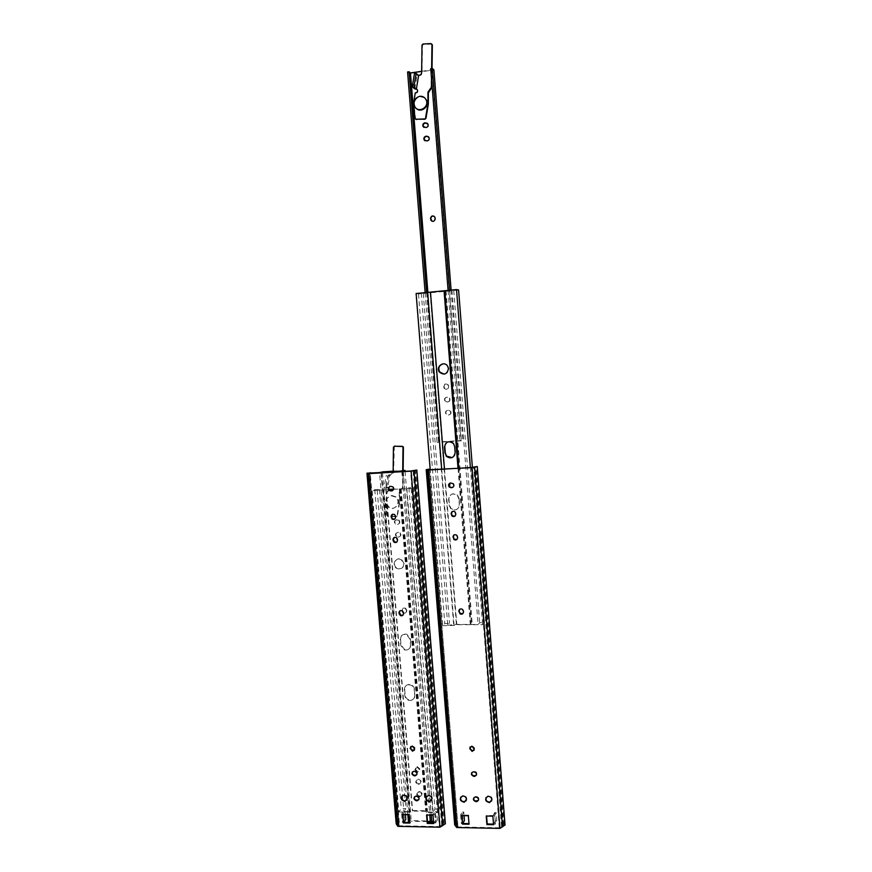 <?xml version="1.0" encoding="UTF-8"?>
<svg xmlns="http://www.w3.org/2000/svg" width="872" height="872" viewBox="0 0 872 872"><rect width="100%" height="100%" fill="white"/><g stroke="black" fill="none" stroke-linecap="round" stroke-linejoin="round"><path stroke-width="0.65" stroke-dasharray="4.36 3.27" d="M391.343 495.721L395.594 497.138C401.97 501.978 394.438 512.191 388.302 507.068C384.258 501.683 385.271 497.901 391.343 495.721M391.833 495.492L396.073 496.92C402.439 501.749 394.918 511.951 388.792 506.828C384.759 501.455 385.773 497.672 391.833 495.492M394.329 446.213L393.577 472.711L390.275 475.251L393.152 472.068M385.849 500.975L387.495 491.307L385.838 501.258L387.691 515.941L396.444 516.551L397.414 515.755L399.692 502.545L399.659 491.961L402.929 487.056L403.137 470.629L393.163 471.207M396.444 516.551L397.414 515.755M387.266 515.199L387.255 516.159L388.225 516.126M385.849 486.663L386.067 488.407L384.53 488.08L384.301 486.336L385.849 486.663L387.659 476.003L386.111 475.676L384.301 486.336M386.067 488.407L388.138 487.524L386.601 487.197L384.53 488.08M387.659 476.003L389.839 475.153L387.702 487.721L388.836 488.451M399.659 491.961L399.867 491.35M402.722 487.655L402.929 487.056M386.83 515.428L385.391 501.465M396.019 516.769L387.789 516.355M399.267 502.752L396.989 515.984M399.234 492.157L399.278 502.566M402.308 487.851L399.441 491.536M402.711 470.793L402.515 487.241M387.048 491.503L389.228 489.366M387.495 491.307C389.675 491.012 390.155 489.879 388.956 487.928L388.138 487.524M386.601 487.197L388.738 474.662L386.111 475.676M388.738 474.662L390.711 475.077M381.042 472.777L409.993 823.212L408.554 823.179L408.488 822.47M407.845 814.666L379.582 472.864M382.503 472.689L411.268 821.239L409.993 823.212M430.452 822.885L430.506 823.604L431.716 821.62L403.137 470.629M401.818 471.567L429.809 815.058M431.902 822.917L431.956 823.637L430.506 823.604M403.289 471.48L431.269 815.08M396.836 536.52C395.256 534.569 395.583 533.173 397.85 532.345L399.932 532.738C401.491 534.7 401.153 536.084 398.896 536.901L398.221 536.923M398.896 536.901L397.828 537.163M397.85 532.345L398.526 532.312M420.489 796.049L419.465 796.06C416.62 794.741 416.402 793.258 418.789 791.623L419.77 791.613C422.604 792.91 422.844 794.392 420.489 796.049L420.119 796.594C422.484 794.937 422.244 793.455 419.41 792.158L419.77 791.613M419.105 791.602L418.734 792.147L419.41 792.158M420.141 796.071L419.77 796.627L419.094 796.616L419.465 796.06M403.791 612.711L402.33 610.019C402.526 608.111 403.551 607.413 405.393 607.904L406.832 610.585C406.635 612.471 405.622 613.179 403.791 612.711L403.398 613.049C405.24 613.507 406.254 612.798 406.439 610.912L406.832 610.585M406.766 609.899L406.439 610.912M402.384 610.705L402.33 610.019M417.263 766.597L419.781 768.853L417.971 771.742L415.421 769.496L417.263 766.597L415.366 768.821M415.421 769.496L415.05 770.02L414.985 769.333M419.781 768.853L419.835 769.529M417.873 779.285L418.767 779.285C421.634 780.636 421.841 782.13 419.378 783.743L418.451 783.743C415.573 782.369 415.377 780.887 417.873 779.285L417.503 779.819C415.007 781.41 415.203 782.903 418.091 784.277L418.451 783.743M419.127 783.754L418.091 784.277M418.091 779.274L418.767 779.285M431.716 821.62L430.343 821.598M427.498 821.544L411.268 821.239M398.504 537.13C400.76 536.324 401.098 534.928 399.54 532.966L398.123 532.541M397.447 532.574C395.18 533.402 394.853 534.798 396.444 536.76M418.734 792.147L418.418 792.168C416.031 793.803 416.249 795.286 419.094 796.616M406.385 610.215L405.011 608.22C403.158 607.73 402.134 608.438 401.938 610.346M401.992 611.032L403.398 613.049M419.41 769.366L416.892 767.109M415.05 770.02L417.601 772.265L419.465 770.052M418.756 784.288L419.018 784.277C421.47 782.653 421.263 781.17 418.397 779.808M396.411 519.875C394.166 520.693 393.817 522.077 395.343 524.039L397.458 524.443C399.692 523.658 400.052 522.274 398.548 520.301L396.411 519.875L398.548 520.301M398.951 520.094C400.444 522.056 400.085 523.429 397.861 524.225L395.343 524.039M433.504 821.075L410.222 820.639L408.554 823.179M431.956 823.637L432.392 822.928M410.222 820.639L381.402 471.763M393.163 471.076L402.711 470.52M405.066 471.381L433.024 815.113L435.204 811.57L435.88 819.942L437.33 819.974L436.654 811.592L435.204 811.57M396.804 519.668C394.569 520.475 394.22 521.859 395.746 523.821M404.161 563.65L401.73 559.628C396.324 555.933 391.31 564.991 397.011 568.13C401.218 569.579 403.605 568.086 404.161 563.65M403.801 563.912C403.245 568.348 400.848 569.841 396.629 568.381C390.928 565.241 395.953 556.173 401.36 559.868L403.801 563.912M389.054 489.377L377.205 490.337L379.407 489.41L374.786 489.661L372.148 490.762L389.119 489.519M393.555 489.279L411.235 488.625L413.59 487.546L408.903 487.797L406.875 488.723L393.588 489.127M398.864 811.985L409.905 812.17L412.641 811.058L425.656 811.276L426.332 812.442L437.504 812.639L439.619 809.14L434.986 809.063L433.155 812.017L427.52 811.93L426.844 810.764L412.282 810.524L409.557 811.625L403.834 811.527L405.829 808.595L401.262 808.518L398.864 811.985L372.148 490.762M374.786 489.661L401.262 808.518M379.407 489.41L405.829 808.595M377.205 490.337L403.834 811.527M382.993 490.02L409.557 811.625M385.827 489.552L412.282 810.524M400.553 488.756L426.844 810.764M400.564 639.1L401.033 644.888L404.641 649.531C408.488 650.196 410.559 648.583 410.865 644.691L410.396 638.893L407.017 634.326C403.06 633.486 400.913 635.078 400.564 639.1L400.194 639.438C400.542 635.416 402.701 633.824 406.646 634.653L410.036 639.231L410.505 645.029C410.2 648.932 408.129 650.545 404.281 649.88L400.662 645.226L400.194 639.438M414.516 689.316C414.156 686.831 412.772 685.229 410.374 684.498C406.799 684.182 404.902 685.817 404.695 689.414L405.175 695.169C405.567 697.774 407.039 699.399 409.568 700.042C413.012 700.216 414.821 698.559 414.985 695.082L414.167 689.708L414.636 695.485C414.473 698.963 412.663 700.619 409.208 700.456C406.679 699.802 405.208 698.178 404.815 695.573L404.336 689.817C404.543 686.21 406.439 684.564 410.014 684.891C412.412 685.61 413.797 687.223 414.167 689.708M401.164 489.029L427.52 811.93M406.875 488.723L433.155 812.017M408.903 487.797L434.986 809.063M413.59 487.546L439.619 809.14M411.235 488.625L437.504 812.639M399.932 489.247L426.332 812.442M399.322 488.963L425.656 811.276M386.154 489.683L412.641 811.058M383.32 490.151L409.905 812.17M406.941 799.995L407.638 797.815C407.213 795.722 405.96 794.675 403.889 794.675L401.807 796.092M431.716 800.245L432.349 798.163C431.913 796.038 430.637 794.981 428.523 795.002L426.408 796.518M433.667 822.95L435.531 822.983L434.845 814.557L436.654 811.592M435.531 822.983L437.33 819.974M434.845 814.557L426.92 814.426L426.964 815.004M433.711 823.549L435.88 819.942M409.775 822.492L409.513 814.121L403.115 814.012L405.109 811.069L403.671 811.047L404.368 819.364L405.796 819.386M402.722 814.579L403.115 814.012L401.676 813.979L403.671 811.047M401.676 813.979L402.363 822.351L404.368 819.364M402.363 822.351L403.812 822.372M405.404 814.633L405.109 811.069M396.673 542.166L397.861 539.245L396.836 537.446L394.242 537.446M416.805 774.728C417.852 772.756 417.241 771.448 414.963 770.804L412.456 771.905M396.193 823.822L398.58 822.034L399.311 822.47L397.676 823.691L399.147 825.773L439.379 826.58L410.57 471.054M399.147 825.773L369.826 473.431M392.52 490.653C394.253 489.639 394.482 488.309 393.185 486.652L389.98 486.402M414.407 750.16L414.963 747.773L412.63 745.506L410.756 746.541M418.876 799.591C419.879 797.629 419.258 796.332 417.012 795.7L414.473 796.845M394.667 519.156L395.975 516.17L395.038 514.436L392.455 514.306M402.973 615.152L403.867 612.438L402.483 610.433L399.965 610.858M439.379 826.58L443.87 823.942L443.379 823.31L444.655 822.917L445.363 823.735M444.655 822.917L416.151 469.888M443.379 823.31L414.865 470.335M441.733 825.293L413.045 470.608M398.471 824.443L369.227 473.169M399.311 822.47L370.273 473.409M398.58 822.034L369.499 472.613M409.132 814.699L409.513 814.121M409.818 823.081L410.2 822.503M426.561 815.004L426.92 814.426M416.576 108.651L414.985 106.504C413.622 101.501 415.377 98.231 420.228 96.683L424.664 97.817M431.836 44.123L423.443 44.407L422.408 45.54L422.048 72.877C421.808 74.709 420.816 75.635 419.072 75.646L418.658 75.275M415.268 92.868L413.938 103.942L415.617 119.181M431.629 68.452L431.487 78.186M432.032 68.398L431.836 82.546M415.682 93.206C417.459 93.031 418.168 92.04 417.797 90.23L417.067 89.38M414.767 88.922L417.012 75.384L414.527 73.172M417.012 75.384L419.072 75.646M426.637 292.502L438.529 442.311L437.036 442.409L425.133 292.643M427.869 292.393L439.739 441.897L438.529 442.311M421.656 71.308L432.011 69.793L461.005 440.534L439.739 441.897M431.814 69.607L430.735 68.583M448.099 290.409L459.882 440.938L461.005 440.534M449.625 290.256L461.397 440.84L459.882 440.938M428.403 136.653L429.34 137.689C429.831 139.509 429.198 140.697 427.422 141.242L425.002 140.828M450.606 411.126C451.511 413.066 450.966 414.32 448.971 414.919L446.29 414.069C445.363 412.129 445.897 410.865 447.903 410.254L450.257 411.213L448.6 410.211M448.971 414.919L448.273 414.963M433.929 216.147L435.204 217.259L435.52 218.905C435.248 221.085 434.103 221.891 432.087 221.325M448.219 384.814L448.72 386.732C448.099 389.348 446.715 389.871 444.567 388.323L444.066 386.372C444.687 383.745 446.072 383.222 448.219 384.814L447.881 384.857C445.723 383.277 444.339 383.789 443.717 386.416L444.066 386.372M444.12 387.092L443.717 386.416M448.655 386.024L448.72 386.732M445.243 401.033C444.339 399.103 444.884 397.839 446.878 397.251L449.603 398.144C450.475 400.074 449.93 401.327 447.946 401.916L445.243 401.033L447.249 401.959M447.946 401.916L446.9 402.036M446.878 397.251L447.576 397.196M448.633 415.007C450.628 414.407 451.173 413.143 450.257 411.213M447.554 410.341C445.548 410.941 445.014 412.216 445.952 414.156L447.936 415.05M448.317 386.067L447.881 384.857M443.772 387.135L444.219 388.378C446.377 389.937 447.75 389.403 448.372 386.787M446.529 397.316C444.535 397.905 443.99 399.169 444.894 401.109M447.608 401.981C449.581 401.393 450.137 400.139 449.265 398.21L447.238 397.261M427.4 123.29L428.294 124.304C428.773 126.124 428.13 127.312 426.364 127.857L423.901 127.399M461.397 440.84L437.036 442.409M438.594 441.875L409.35 73.51L407.584 71.973M409.35 73.51L433.907 69.924M451.097 290.114L462.836 440.316M466.28 800.594L466.814 798.632C466.357 796.463 465.048 795.406 462.868 795.46L460.721 797.117M491.71 800.834L492.168 798.981C491.699 796.768 490.358 795.711 488.135 795.809L485.966 797.575M496.778 821.075L496.113 812.595L494.62 812.562L495.285 821.043L496.778 821.075L495.329 824.138L494.664 815.603L496.113 812.595M494.664 815.603L493.171 815.571L494.62 812.562M493.498 824.095L495.329 824.138M493.552 824.705L495.285 821.043M468.973 823.626L468.667 815.146L462.095 815.037L463.74 812.05L462.269 812.028L462.945 820.443L464.416 820.476M461.779 815.614L462.095 815.037L460.623 815.004L462.269 812.028M460.623 815.004L461.299 823.484L462.945 820.443M461.299 823.484L462.77 823.506M464.035 815.658L463.74 812.05M454.694 824.879L456.906 823.157L457.713 823.593L456.187 824.77L457.974 826.95L499.275 827.779L503.526 825.174L502.937 824.465L504.18 824.062L505.03 824.977M504.18 824.062L476.461 466.357M502.937 824.465L475.196 466.836M501.509 826.471L473.605 467.076M499.275 827.779L471.251 467.512M457.974 826.95L429.406 469.954L457.713 823.593M492.876 816.159L493.171 815.571L486.532 815.462L486.576 816.05M456.884 539.485L457.964 537.359L457.081 534.994L454.061 534.928M452.819 487.328C454.345 486.347 454.585 485.083 453.538 483.535L451.696 482.783L449.93 483.153M474.139 750.171L474.553 747.936L472.177 745.636L470.15 746.868M478.499 800.245C479.306 798.283 478.619 797.03 476.439 796.485L473.758 797.826M476.483 775.066C477.333 773.093 476.657 771.829 474.455 771.273L471.796 772.559M454.922 516.18L456.121 513.968L455.326 511.679L452.339 511.45M463.032 613.408L463.751 610.814L462.552 608.896L459.62 609.365M457.102 825.599L428.61 469.703M456.906 823.157L428.566 469.158M468.351 815.734L468.667 815.146M469.027 824.225L469.332 823.637M486.238 816.039L486.532 815.462M444.131 374.153C447.173 373.619 448.731 371.766 448.797 368.584L447.914 366.044L443.281 363.831M458.596 290.027L418.484 293.929L416.118 293.515M442.693 625.704L454.094 625.431L456.808 624.679L482.619 624.744L484.44 622.608L479.644 622.728L478.074 624.537L456.383 624.374L447.761 625.268L449.527 623.458L444.807 623.578L442.693 625.704L430.234 469.91M418.484 293.929L444.807 623.578M423.258 293.461L449.527 623.458M421.285 293.112L447.761 625.268M427.269 292.534L453.68 625.126M430.081 292.469L456.383 624.374M445.309 290.986L471.425 624.014M452.219 457.593C454.432 456.612 455.511 454.879 455.457 452.394L454.988 446.399L453.789 443.412C452.165 441.635 450.235 441.123 448.001 441.853M459.086 498.544L457.582 495.231C452.873 492.484 449.996 493.759 448.938 499.078L449.407 505.019L451.064 508.485C455.74 511.047 458.563 509.717 459.555 504.517L459.086 498.544L459.25 504.703C458.258 509.913 455.424 511.243 450.748 508.681L449.091 505.215L448.622 499.253C449.669 493.934 452.557 492.658 457.277 495.405L458.781 498.73M446.061 290.703L472.243 624.679M451.969 290.125L478.074 624.537M453.745 290.496L479.644 622.728M472.373 467.305L484.44 622.608M470.39 467.566L482.619 624.744M458.77 468.242L471.065 625.028M458.007 468.286L470.248 624.363M444.48 469.082L456.808 624.679M441.701 469.234L454.094 625.431M415.955 796.245L416.336 795.689M416.642 796.256L417.012 795.7M475.436 797.041L475.741 796.485M476.134 797.052L476.439 796.485M418.789 791.623L418.418 792.168M403.496 795.231L403.889 794.675M428.163 795.558L428.523 795.002M443.87 823.942L415.301 470.172M397.676 823.691L368.475 473.071M415.639 796.267L416.02 795.711M462.552 796.027L462.868 795.46M487.84 796.365L488.135 795.809M503.526 825.174L475.731 466.651M456.187 824.77L427.738 469.594M475.033 797.073L475.338 796.507"/><path stroke-width="1.31" d="M403.104 446.638L402.995 447.532L402.679 446.769M402.439 446.344L394.329 446.213M394.853 446.072L393.425 447.183L393.152 472.068M402.995 447.532L402.711 470.793M394.417 446.213L402.025 446.486M389.228 489.366L388.836 488.451M403.409 447.391L403.137 470.629M381.042 472.777L379.582 472.864M408.488 822.47L407.845 814.666M381.01 472.373L382.437 471.839L382.503 472.689M402.918 470.706L401.818 471.567M429.809 815.058L430.452 822.885M401.785 471.153L403.289 471.48M431.269 815.08L431.902 822.917M382.437 471.839L393.163 471.207M430.343 821.598L427.498 821.544M432.392 822.928L433.504 821.075L433.024 815.113L433.711 823.549L427.247 823.419L426.561 815.004L433.024 815.113M393.163 471.076L379.549 472.461M402.711 470.52L404.99 470.39L403.256 471.076M404.99 470.39L405.066 471.381M389.119 489.519L393.555 489.279M393.588 489.127L389.054 489.377M407.246 798.371L404.902 801.423C400.521 799.886 400.052 797.826 403.496 795.231C405.567 795.231 406.821 796.278 407.246 798.371M401.807 796.092C401.12 798.97 402.275 800.561 405.284 800.867L406.941 799.995M431.989 798.719L429.645 801.782C425.209 800.289 424.719 798.218 428.163 795.558C430.278 795.537 431.553 796.594 431.989 798.719M426.408 796.518C425.798 799.406 426.997 800.965 430.005 801.215L431.716 800.245M403.42 822.961L402.722 814.579L409.132 814.699L409.818 823.081L403.42 822.961L405.796 819.386L405.404 814.633M392.967 539.681C393.272 537.534 394.427 536.869 396.433 537.686L397.523 540.193C397.218 542.33 396.073 542.994 394.079 542.21L393.021 540.389L393.37 539.441L394.482 541.959L396.673 542.166M394.242 537.446L393.37 539.441M414.287 775.84C411.333 774.391 411.17 772.886 413.786 771.328L414.592 771.328C417.525 772.756 417.699 774.26 415.116 775.84L414.287 775.84L414.658 775.317L416.805 774.728M412.456 771.905C411.976 773.769 412.718 774.903 414.658 775.317M411.115 471.163L368.475 473.649L366.959 473.169L410.57 471.054L416.816 470.052L411.115 471.163L439.957 827.19L397.85 826.351L368.475 473.649M395.626 517.085C395.299 519.287 394.111 519.941 392.084 519.058L391.07 516.595C391.408 514.382 392.596 513.739 394.624 514.644L395.626 517.085M416.326 800.747C413.459 799.406 413.23 797.913 415.639 796.267L416.642 796.256C419.497 797.575 419.737 799.068 417.361 800.736L416.326 800.747L416.707 800.191L418.876 799.591M414.647 748.961L412.565 751.217L410.123 748.252L412.249 745.996L414.647 748.961M390.874 490.98L389.293 490.446C387.898 488.462 388.302 487.088 390.493 486.314L392.782 486.827C394.155 488.811 393.741 490.184 391.561 490.936L392.52 490.653M398.984 612.896C399.191 610.978 400.215 610.258 402.09 610.76L403.529 613.474C403.344 615.37 402.319 616.09 400.466 615.621L399.049 613.594L399.387 612.558L400.869 615.283L402.973 615.152M426.964 815.004L427.607 822.83L433.667 822.95M403.812 822.372L409.775 822.492M389.98 486.402C388.574 487.557 388.487 488.832 389.708 490.26L391.288 490.794M410.756 746.541L410.559 748.449L412.947 750.716L414.407 750.16M414.473 796.845C414.058 798.676 414.8 799.798 416.707 800.191M392.455 514.306L391.539 517.096L392.498 518.84L394.667 519.156M399.965 610.858L399.387 612.558M397.85 826.351L396.193 823.822L366.959 473.202M445.363 823.735L439.957 827.19M397.076 824.803L367.788 473.343M442.671 825.708L413.96 470.651M370.273 473.409L370.219 472.668M427.247 823.419L427.607 822.83M419.77 96.302C422.691 96.051 424.817 97.272 426.157 99.942C429.743 107.474 417.655 113.872 414.505 106.133C413.154 101.13 414.909 97.849 419.77 96.302M424.664 97.817L426.604 100.324C429.569 106.362 421.318 113.197 416.576 108.651M431.836 44.123L432.349 45.039L430.942 43.6L423.029 44.003L421.993 45.126L421.645 72.496C421.394 74.338 420.402 75.264 418.658 75.275L416.358 89.129L414.767 88.922L412.794 87.265L412.62 84.682L414.233 84.889L414.396 87.473L412.794 87.265M415.617 119.181L424.947 119.257L425.961 118.33L428.359 104.062L428.348 92.814L431.553 87.952L431.836 82.546M424.947 119.257L425.961 118.33M414.396 87.473L417.383 89.881C417.753 91.691 417.045 92.694 415.268 92.868L413.513 103.615L414.985 118.341L416.391 119.551M414.233 84.889L416.14 73.379L414.527 73.172L412.62 84.682M416.14 73.379L418.2 75.221M428.348 92.814L428.555 92.138M431.553 87.952L431.771 87.298M424.544 118.952L415.977 119.246M427.956 103.735L425.558 118.025M427.945 92.465L427.978 103.55M431.15 87.603L428.163 91.789M431.487 78.186L431.368 86.949M431.956 44.625L431.629 68.452M432.349 45.039L432.032 68.398M417.067 89.38L416.358 89.129M426.637 292.502L409.099 71.755L407.584 71.973L425.133 292.643M409.099 71.755L410.461 72.943L427.869 292.393M451.097 290.114L433.907 69.924L432.272 68.365L430.735 68.583L448.099 290.409M432.272 68.365L449.625 290.256M426.67 136.13L428.97 137.416C429.46 139.248 428.828 140.436 427.051 140.981L424.054 139.793C423.541 137.961 424.173 136.773 425.961 136.217L426.332 136.49C424.555 137.035 423.923 138.223 424.424 140.054L425.002 140.828M430.463 218.545C431.248 215.667 432.708 215.188 434.834 217.095L435.15 218.752C434.376 221.608 432.926 222.098 430.79 220.213L430.833 218.698L432.087 221.325M410.461 72.943L421.656 71.308M424.904 122.81C423.127 123.366 422.484 124.554 422.985 126.375L425.994 127.574C427.76 127.029 428.403 125.841 427.923 124.02L424.904 122.81L427.4 123.29M428.403 136.653L427.04 136.392M433.929 216.147C432.054 215.864 431.019 216.725 430.833 218.698M425.285 123.094C423.509 123.65 422.865 124.838 423.367 126.658L423.901 127.399M466.498 799.199L464.187 802.273C459.653 800.867 459.108 798.785 462.552 796.027C464.722 795.962 466.04 797.019 466.498 799.199M460.721 797.117C460.242 800.016 461.495 801.553 464.504 801.706L466.28 800.594M491.884 799.548L489.617 802.622C485.006 801.314 484.418 799.232 487.84 796.365C490.075 796.278 491.416 797.335 491.884 799.548M485.966 797.575C485.584 800.485 486.903 801.978 489.901 802.055L491.71 800.834M462.454 824.105L461.779 815.614L468.351 815.734L469.027 824.225L462.454 824.105L464.416 820.476L464.035 815.658M505.03 824.977L499.939 828.4L456.732 827.528L454.694 824.879L426.212 469.714M427.193 469.877L426.212 469.692L428.566 469.158L427.738 469.572L429.406 469.954L471.251 467.512L477.278 466.531L471.883 467.61L427.193 469.877L455.729 825.969M456.732 827.528L428.108 470.172M499.939 828.4L471.883 467.61M452.96 537.087C453.364 534.765 454.628 534.155 456.743 535.234L457.637 537.599C457.233 539.888 455.98 540.52 453.876 539.474L453.298 536.836L454.203 539.223L456.884 539.485M451.02 487.721L449.2 486.99C448.034 484.996 448.513 483.666 450.65 482.99L453.2 483.709C454.345 485.704 453.854 487.023 451.729 487.677L452.819 487.328M474.303 749.135L472.144 751.424L469.659 748.427L471.872 746.138L474.303 749.135M486.903 824.574L486.238 816.039L492.876 816.159L493.552 824.705L486.903 824.574L487.197 823.975L493.498 824.095M475.807 801.608C472.897 800.3 472.635 798.785 475.033 797.073L476.134 797.052C479.033 798.327 479.306 799.842 476.951 801.575L475.807 801.608L476.101 801.041L478.499 800.245M474.15 771.807C477.137 773.224 477.322 774.75 474.717 776.374L473.812 776.374C470.804 774.925 470.629 773.399 473.289 771.796L474.15 771.807M455.784 514.175C455.348 516.54 454.061 517.151 451.936 515.995L451.107 513.684C451.554 511.308 452.851 510.709 454.988 511.897L455.784 514.175M463.424 611.152L463.479 611.861C463.217 613.899 462.095 614.586 460.122 613.932L458.825 611.272C459.097 609.212 460.231 608.525 462.225 609.223L463.424 611.152M502.523 826.896L474.597 467.109M486.576 816.05L487.197 823.975M462.77 823.506L468.973 823.626M454.061 534.928L453.298 536.836M449.93 483.153L449.549 486.805L451.369 487.535M470.15 746.868L470.03 748.623L472.45 750.912L474.139 750.171M473.758 797.826C473.474 799.624 474.259 800.692 476.101 801.041M471.796 772.559C471.447 774.391 472.221 775.481 474.117 775.84L476.483 775.066M452.339 511.45L451.445 513.477L452.274 515.788L454.922 516.18M459.62 609.365L459.206 611.643L460.449 613.594L463.032 613.408M429.416 469.954L429.362 469.201M443.281 363.831C439.063 365.15 437.875 367.886 439.706 372.017L444.131 374.153M448.481 368.605C447.096 374.371 444.055 375.516 439.368 372.05C435.335 366.741 444.055 360.387 447.598 366.077L448.481 368.605M430.234 469.91L416.118 293.515L456.536 289.58L458.596 290.027L472.373 467.305M448.001 441.853C445.832 442.856 444.764 444.578 444.829 447.042L445.298 453.026L446.617 456.143L452.219 457.593M456.536 289.58L470.39 467.566M444.84 290.725L458.77 468.242M444.088 291.008L458.007 468.286M430.485 292.327L444.48 469.082M444.971 453.146L444.502 447.162C445.723 441.581 448.709 440.371 453.473 443.532L454.672 446.519L455.14 452.524C453.985 458.007 451.031 459.261 446.29 456.274L445.298 453.026M427.672 292.393L441.701 469.234M417.012 800.758L417.383 800.202M474.51 776.385L474.815 775.84M476.493 801.619L476.799 801.052M404.902 801.423L405.284 800.867M429.645 801.782L430.005 801.215M445.374 823.844L416.816 470.052M417.361 800.736L417.732 800.18M464.187 802.273L464.504 801.706M489.617 802.622L489.901 802.055M505.041 825.097L477.278 466.531M476.951 801.575L477.257 801.008"/></g></svg>
